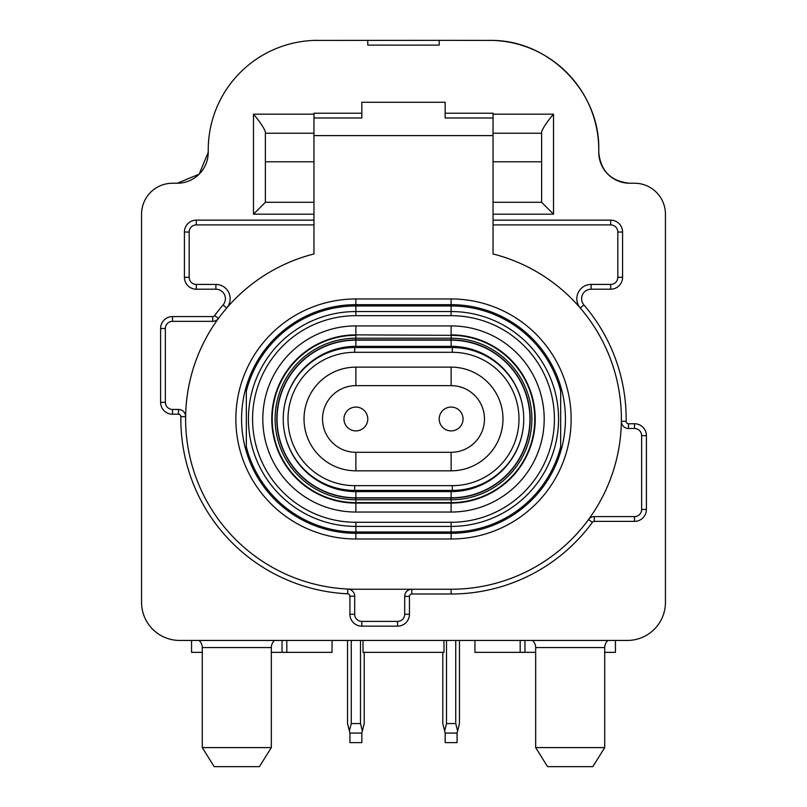 <?xml version="1.0" encoding="UTF-8"?>
<svg xmlns="http://www.w3.org/2000/svg" width="807" height="807" viewBox="0 0 807 807"><rect width="100%" height="100%" fill="white"/><g stroke="black" fill="none" stroke-linecap="round" stroke-linejoin="round"><path stroke-width="1.21" d="M367.78 418.974A11.903 11.903 0 0 1 355.877 430.888A11.903 11.903 0 0 1 343.964 418.974A11.903 11.903 0 0 1 355.877 407.071A11.903 11.903 0 0 1 367.78 418.974A11.903 11.903 0 0 1 355.877 430.888A11.903 11.903 0 0 1 343.964 418.974M524.943 640.445L524.943 652.349L535.666 652.349M607.943 640.445A9.523 9.523 0 0 0 604.725 647.587L535.666 647.587A9.523 9.523 0 0 0 532.438 640.445M202.275 747.595L271.334 747.595L259.43 766.65L214.188 766.65L202.275 747.595L202.275 647.587A9.523 9.523 0 0 0 199.057 640.445M271.334 747.595L271.334 647.587A9.523 9.523 0 0 1 274.562 640.445M604.725 747.595L592.812 766.65L547.57 766.65L535.666 747.595L604.725 747.595L604.725 647.587M535.666 747.595L535.666 647.587M322.538 418.974A33.339 33.339 0 0 0 355.877 452.313L451.123 452.313A33.339 33.339 0 0 0 484.462 418.974A33.339 33.339 0 0 0 451.123 385.645L355.877 385.645A33.339 33.339 0 0 0 322.538 418.974M355.877 470.824A51.85 51.85 0 0 1 304.027 418.974A51.85 51.85 0 0 1 355.877 367.135L451.123 367.135A51.85 51.85 0 0 1 502.973 418.974A51.85 51.85 0 0 1 451.123 470.824L355.877 470.824L355.877 452.313M463.036 418.974A11.903 11.903 0 0 1 451.123 430.888A11.903 11.903 0 0 1 439.22 418.974A11.903 11.903 0 0 1 451.123 407.071A11.903 11.903 0 0 1 463.036 418.974A11.903 11.903 0 0 1 451.123 430.888A11.903 11.903 0 0 1 439.22 418.974M185.63 416.594A7.142 7.142 0 0 1 185.63 416.694A170.267 170.267 0 0 1 218.475 318.422A7.142 7.142 0 0 1 212.715 321.347L172.516 321.347A7.142 7.142 0 0 0 165.364 328.489L165.364 402.31A7.142 7.142 0 0 0 172.516 409.452L178.478 409.452A7.142 7.142 0 0 1 185.63 416.694A170.267 170.267 0 0 0 347.878 589.049A7.142 7.142 0 0 1 354.687 596.191L354.687 614.248A7.142 7.142 0 0 0 361.829 621.39L397.548 621.39A7.142 7.142 0 0 0 404.69 614.248L404.69 596.383A7.142 7.142 0 0 1 411.832 589.241L451.123 589.241A170.267 170.267 0 0 0 588.525 519.537A7.142 7.142 0 0 1 594.285 516.611L634.484 516.611A7.142 7.142 0 0 0 641.636 509.469L641.636 435.649A7.142 7.142 0 0 0 634.484 428.507L628.522 428.507A7.142 7.142 0 0 1 621.37 421.264A170.267 170.267 0 0 0 493.037 253.953L493.037 202.275L541.618 202.275L541.618 131.834C543.222 127.476 547.186 121.595 553.521 114.17L553.521 214.188L493.037 214.188M230.166 298.721A14.284 14.284 0 0 1 226.717 308.032A170.267 170.267 0 0 0 218.475 318.422L214.632 315.608A175.028 175.028 0 0 1 223.105 304.925A9.523 9.523 0 0 0 215.883 289.199L215.883 284.437A14.284 14.284 0 0 1 226.717 308.032A170.267 170.267 0 0 1 313.963 253.953L313.963 224.901L196.323 224.901A7.142 7.142 0 0 0 189.181 232.043L189.181 277.295A7.142 7.142 0 0 0 196.323 284.437L215.883 284.437M451.123 340.161A78.824 78.824 0 0 1 529.947 418.974A78.824 78.824 0 0 1 451.123 497.798L355.877 497.798A78.824 78.824 0 0 1 277.053 418.974A78.824 78.824 0 0 1 355.877 340.161L451.123 340.161L451.123 346.344L355.877 346.344A72.63 72.63 0 0 0 283.247 418.974A72.63 72.63 0 0 0 355.877 491.604L451.123 491.604A72.63 72.63 0 0 0 523.753 418.974A72.63 72.63 0 0 0 451.123 346.344M530.189 418.974A79.056 79.056 0 0 0 451.123 339.918L355.877 339.918A79.056 79.056 0 0 0 276.811 418.974A79.056 79.056 0 0 0 355.877 498.04L451.123 498.04A79.056 79.056 0 0 0 530.189 418.974M241.575 418.974A114.301 114.301 0 0 0 246.337 451.627L246.337 386.331A114.301 114.301 0 0 0 241.575 418.974M355.877 538.995A120.021 120.021 0 0 1 235.856 418.974A120.021 120.021 0 0 1 355.877 298.963L451.123 298.963A120.021 120.021 0 0 1 571.144 418.974A120.021 120.021 0 0 1 451.123 538.995L355.877 538.995L355.877 533.286A114.301 114.301 0 0 1 246.337 451.627L246.337 446.836A113.03 113.03 0 0 0 355.877 532.005L355.877 526.406A107.432 107.432 0 0 1 248.445 418.974A107.432 107.432 0 0 1 355.877 311.552L355.877 305.954A113.03 113.03 0 0 0 246.337 391.123L246.337 386.331A114.301 114.301 0 0 1 355.877 304.673L451.123 304.673A114.301 114.301 0 0 1 560.663 386.331L560.663 451.627A114.301 114.301 0 0 0 560.663 386.331L560.663 391.123A113.03 113.03 0 0 0 451.123 305.954L355.877 305.954L355.877 298.963M452.313 347.535A71.44 71.44 0 0 1 523.753 418.974A71.44 71.44 0 0 1 452.313 490.414L354.687 490.414A71.44 71.44 0 0 1 283.247 418.974A71.44 71.44 0 0 1 354.687 347.535L452.313 347.535L452.313 352.306A66.678 66.678 0 0 1 518.992 418.974A66.678 66.678 0 0 1 452.313 485.653L354.687 485.653A66.678 66.678 0 0 1 288.008 418.974A66.678 66.678 0 0 1 354.687 352.306L452.313 352.306M355.877 533.286L355.877 532.005L451.123 532.005A113.03 113.03 0 0 0 560.663 446.836L560.663 451.627A114.301 114.301 0 0 1 451.123 533.286L355.877 533.286A114.301 114.301 0 0 1 246.337 451.627M367.78 40.35L367.78 45.111L439.22 45.111L439.22 40.35L313.963 40.421M265.382 131.834L265.382 202.275L253.479 214.188L253.479 114.17C259.814 121.595 263.778 127.476 265.382 131.834M621.39 418.974A170.267 170.267 0 0 0 580.283 308.032A14.284 14.284 0 0 1 591.117 284.437L610.677 284.437A7.142 7.142 0 0 0 617.819 277.295L617.819 232.043A7.142 7.142 0 0 0 610.677 224.901L493.037 224.901M493.037 117.983L445.171 117.983L445.171 102.267L361.829 102.267L361.829 117.983L313.963 117.983M541.618 202.275L553.521 214.188M317.776 40.35A109.54 109.54 0 0 0 208.236 149.89L208.236 152.271A30.959 30.959 0 0 1 177.278 183.229L172.516 183.229A30.959 30.959 0 0 0 141.558 214.188L141.558 602.335A38.1 38.1 0 0 0 179.658 640.445L627.342 640.445A38.1 38.1 0 0 0 665.442 602.335L665.442 214.188A30.959 30.959 0 0 0 634.484 183.229L629.722 183.229A30.959 30.959 0 0 1 598.764 152.271L598.764 149.89C600.105 92.775 550.404 41.086 493.037 40.421L439.22 40.35M629.722 183.229C610.939 181.373 600.62 171.054 598.764 152.271M208.236 152.271L199.168 174.161L177.278 183.229M265.382 202.275L313.963 202.275L313.963 161.793L265.382 161.793M361.829 113.222L313.963 113.222L313.963 161.793M313.963 133.226L265.382 133.226M313.963 202.275L313.963 224.901M598.764 149.89A109.54 109.54 0 0 0 489.224 40.35M445.171 113.222L493.037 113.222L493.037 114.17L553.521 114.17M541.618 133.226L493.037 133.226L493.037 114.17M493.037 133.226L493.037 161.793L541.618 161.793M493.037 161.793L493.037 202.275M628.522 423.746L634.484 423.746A11.903 11.903 0 0 1 646.397 435.649L646.397 509.469A11.903 11.903 0 0 1 634.484 521.372L594.285 521.372A2.381 2.381 0 0 0 592.368 522.351L588.525 519.537A170.267 170.267 0 0 0 621.37 421.264L626.141 421.325A2.381 2.381 0 0 0 628.522 423.746L628.522 428.507M592.368 522.351A175.028 175.028 0 0 1 451.123 594.002L411.832 594.002L411.832 589.241L355.877 589.241A170.267 170.267 0 0 1 347.878 589.049L347.656 593.811A175.028 175.028 0 0 1 180.859 416.634A2.381 2.381 0 0 0 180.859 416.594L185.63 416.694M313.963 135.606L493.037 135.606M363.019 640.445L363.019 652.349L443.981 652.349L443.981 640.445M286.818 640.445L286.818 652.349L332.06 652.349L332.06 640.445M286.818 652.349L271.334 652.349M604.725 652.349L615.438 652.349L615.438 640.445M191.562 640.445L191.562 652.349L202.275 652.349M524.943 652.349L520.182 652.349L520.182 640.445M474.94 640.445L474.94 652.349L520.182 652.349M442.791 652.349L442.791 723.566L444.657 731.011L446.513 723.566L455.733 723.566L455.733 640.445M446.513 723.566L446.513 640.445M455.733 723.566L457.599 731.011L459.465 723.566L459.465 640.445M445.171 733.089L445.171 742.611L457.075 742.611L457.075 733.089L445.171 733.089L444.657 731.011M457.075 733.089L457.599 731.011M349.925 733.089L349.925 742.611L361.829 742.611L361.829 733.089L349.925 733.089L347.535 723.566L347.535 640.445M349.401 731.011L351.267 723.566L351.267 640.445M351.267 723.566L360.487 723.566L362.343 731.011L364.209 723.566L364.209 652.349M360.487 723.566L360.487 640.445M361.829 733.089L362.343 731.011M271.334 647.587L202.275 647.587M493.037 220.14L610.677 220.14A11.903 11.903 0 0 1 622.58 232.043L622.58 277.295A11.903 11.903 0 0 1 610.677 289.199L591.117 289.199A9.523 9.523 0 0 0 583.895 304.925A175.028 175.028 0 0 1 626.141 421.325M223.105 304.925L226.717 308.032M355.877 315.678L355.877 311.552L451.123 311.552A107.432 107.432 0 0 1 558.555 418.974A107.432 107.432 0 0 1 451.123 526.406L451.123 522.28A103.306 103.306 0 0 0 554.429 418.974A103.306 103.306 0 0 0 451.123 315.678L355.877 315.678A103.306 103.306 0 0 0 252.571 418.974A103.306 103.306 0 0 0 355.877 522.28L451.123 522.28M451.123 498.04L451.123 502.63A83.646 83.646 0 0 0 534.779 418.974A83.646 83.646 0 0 0 451.123 335.329L355.877 334.865L451.123 335.329L451.123 338.204L355.877 338.204A80.771 80.771 0 0 0 275.106 418.974A80.771 80.771 0 0 0 355.877 499.755L451.123 499.755A80.771 80.771 0 0 0 531.894 418.974A80.771 80.771 0 0 0 451.123 338.204L451.123 339.918M451.123 512.042L355.877 512.042A93.057 93.057 0 0 1 262.81 418.974A93.057 93.057 0 0 1 355.877 325.917L451.123 325.917A93.057 93.057 0 0 1 544.19 418.974A93.057 93.057 0 0 1 451.123 512.042L451.123 502.63L355.877 502.63A83.646 83.646 0 0 1 272.221 418.974A83.646 83.646 0 0 1 355.877 335.329L355.877 339.918M355.877 325.917L355.877 334.865A84.11 84.11 0 0 0 271.767 418.974A84.11 84.11 0 0 0 355.877 503.084L355.877 498.04M355.877 512.042L355.877 503.084L451.123 503.084A84.11 84.11 0 0 0 535.233 418.974A84.11 84.11 0 0 0 451.123 334.865L451.123 325.917M354.687 347.535L354.687 352.306M354.687 485.653L354.687 490.414M452.313 485.653L452.313 490.414M451.123 315.678L451.123 304.673A114.301 114.301 0 0 1 560.663 386.331M246.337 386.331A114.301 114.301 0 0 1 355.877 304.673M560.663 451.627A114.301 114.301 0 0 1 451.123 533.286L451.123 538.995M451.123 533.286L451.123 526.406L355.877 526.406L355.877 522.28M451.123 304.673L451.123 298.963M355.877 346.344L355.877 340.161M355.877 491.604L355.877 497.798M451.123 497.798L451.123 491.604M165.364 402.31A7.142 7.142 0 0 0 172.516 409.452L172.516 414.213A11.903 11.903 0 0 1 160.603 402.31L165.364 402.31M172.516 321.347A7.142 7.142 0 0 0 165.364 328.489L160.603 328.489A11.903 11.903 0 0 1 172.516 316.586L172.516 321.347M189.181 277.295A7.142 7.142 0 0 0 196.323 284.437L196.323 289.199A11.903 11.903 0 0 1 184.42 277.295L189.181 277.295M196.323 224.901A7.142 7.142 0 0 0 189.181 232.043L184.42 232.043A11.903 11.903 0 0 1 196.323 220.14L196.323 224.901M646.397 435.649L641.636 435.649A7.142 7.142 0 0 0 634.484 428.507L634.484 423.746M634.484 521.372L634.484 516.611A7.142 7.142 0 0 0 641.636 509.469L646.397 509.469M622.58 232.043L617.819 232.043A7.142 7.142 0 0 0 610.677 224.901L610.677 220.14M610.677 289.199L610.677 284.437A7.142 7.142 0 0 0 617.819 277.295L622.58 277.295M397.548 621.39A7.142 7.142 0 0 0 404.69 614.248L409.452 614.248A11.903 11.903 0 0 1 397.548 626.151L397.548 621.39M354.687 614.248A7.142 7.142 0 0 0 361.829 621.39L361.829 626.151A11.903 11.903 0 0 1 349.925 614.248L354.687 614.248M184.42 277.295L184.42 232.043M215.883 289.199L196.323 289.199M172.516 316.586L212.715 316.586L212.715 321.347M212.715 316.586A2.381 2.381 0 0 0 214.632 315.608M160.603 402.31L160.603 328.489M180.859 416.594A2.381 2.381 0 0 0 178.478 414.213L178.478 409.452M178.478 414.213L172.516 414.213M349.925 614.248L349.925 596.191L354.687 596.191M349.925 596.191A2.381 2.381 0 0 0 347.656 593.811M397.548 626.151L361.829 626.151M411.832 594.002A2.381 2.381 0 0 0 409.452 596.383L404.69 596.383M409.452 596.383L409.452 614.248M594.285 521.372L594.285 516.611M591.117 289.199L591.117 284.437M583.895 304.925L580.283 308.032M253.479 114.17L313.963 114.17M196.323 220.14L313.963 220.14M313.963 214.188L253.479 214.188M451.123 594.002L451.123 589.241M451.123 367.135L451.123 385.645M451.123 470.824L451.123 452.313M355.877 385.645L355.877 367.135M282.057 640.445L282.057 652.349"/></g></svg>
